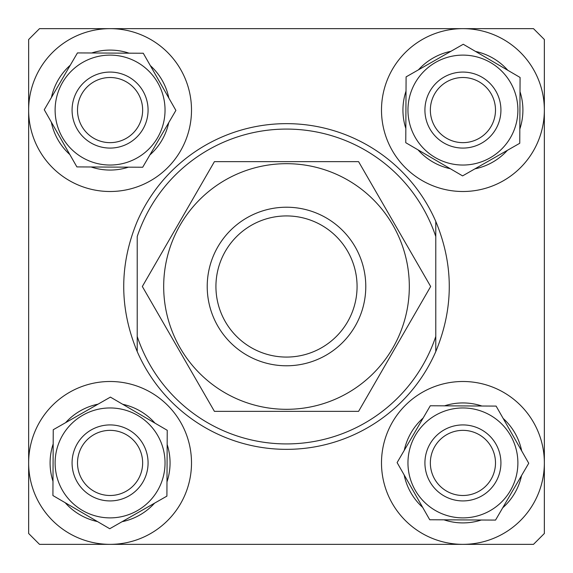 <?xml version="1.0" encoding="UTF-8"?>
<svg xmlns="http://www.w3.org/2000/svg" width="573" height="573" viewBox="0 0 573 573"><rect width="100%" height="100%" fill="white"/><g stroke="black" fill="none" stroke-linecap="round" stroke-linejoin="round"><path stroke-width="0.86" d="M215.928 286.5A70.572 70.572 0 0 0 286.5 357.072A70.572 70.572 0 0 0 357.072 286.5A70.572 70.572 0 0 0 286.5 215.928A70.572 70.572 0 0 0 215.928 286.5M108.175 142.591A32.568 32.568 0 0 0 142.591 111.979A32.568 32.568 0 0 0 111.979 77.563A32.568 32.568 0 0 0 77.563 108.175A32.568 32.568 0 0 0 108.175 142.591M112.301 72.141A37.997 37.997 0 0 1 148.013 112.301A37.997 37.997 0 0 1 107.853 148.013A37.997 37.997 0 0 1 72.141 107.853A37.997 37.997 0 0 1 112.301 72.141M462.927 28.65A81.423 81.423 0 0 0 382.048 119.542A81.423 81.423 0 0 0 472.388 190.952A81.423 81.423 0 0 0 544.35 110.073M430.409 108.175A32.568 32.568 0 0 0 461.021 142.591A32.568 32.568 0 0 0 495.437 111.979A32.568 32.568 0 0 0 464.825 77.563A32.568 32.568 0 0 0 430.409 108.175M500.859 112.301A37.997 37.997 0 0 1 460.699 148.013A37.997 37.997 0 0 1 424.987 107.853A37.997 37.997 0 0 1 465.147 72.141A37.997 37.997 0 0 1 500.859 112.301M464.825 430.409A32.568 32.568 0 0 0 430.409 461.021A32.568 32.568 0 0 0 461.021 495.437A32.568 32.568 0 0 0 495.437 464.825A32.568 32.568 0 0 0 464.825 430.409M460.699 500.859A37.997 37.997 0 0 1 424.987 460.699A37.997 37.997 0 0 1 465.147 424.987A37.997 37.997 0 0 1 500.859 465.147A37.997 37.997 0 0 1 460.699 500.859M142.591 464.825A32.568 32.568 0 0 0 111.979 430.409A32.568 32.568 0 0 0 77.563 461.021A32.568 32.568 0 0 0 108.175 495.437A32.568 32.568 0 0 0 142.591 464.825M72.141 460.699A37.997 37.997 0 0 1 112.301 424.987A37.997 37.997 0 0 1 148.013 465.147A37.997 37.997 0 0 1 107.853 500.859A37.997 37.997 0 0 1 72.141 460.699M28.65 39.508L28.65 533.492L39.508 544.35L533.492 544.35L544.35 533.492L544.35 39.508L533.492 28.65L39.508 28.65L28.65 39.508M443.946 519.826A59.986 59.986 0 0 0 481.327 520.012M502.714 507.807A59.986 59.986 0 0 0 521.566 475.533M521.688 450.908A59.986 59.986 0 0 0 503.166 418.44M481.9 406.021A59.986 59.986 0 0 0 444.519 405.834M423.132 418.039A59.986 59.986 0 0 0 404.28 450.314M404.158 474.945A59.986 59.986 0 0 0 422.681 507.406M382.048 472.388A81.423 81.423 0 0 0 472.388 543.798A81.423 81.423 0 0 0 543.798 453.458A81.423 81.423 0 0 0 453.458 382.048A81.423 81.423 0 0 0 382.048 472.388M517.885 463.199A54.965 54.965 0 0 1 462.647 517.885A54.965 54.965 0 0 1 407.962 462.647A54.965 54.965 0 0 1 463.199 407.962A54.965 54.965 0 0 1 517.885 463.199M397.11 462.59L429.729 519.754L495.545 520.083L528.736 463.256L496.118 406.092L430.302 405.763L397.11 462.59M109.801 517.885A54.965 54.965 0 0 1 55.115 462.647A54.965 54.965 0 0 1 110.353 407.962A54.965 54.965 0 0 1 165.038 463.199A54.965 54.965 0 0 1 109.801 517.885M110.41 397.11L53.246 429.729L52.917 495.545L109.744 528.736L166.908 496.118L167.237 430.302L110.41 397.11M53.174 443.946A59.986 59.986 0 0 0 52.988 481.327M65.193 502.714A59.986 59.986 0 0 0 97.467 521.566M122.092 521.688A59.986 59.986 0 0 0 154.56 503.166M166.979 481.9A59.986 59.986 0 0 0 167.166 444.519M154.961 423.132A59.986 59.986 0 0 0 122.686 404.28M98.055 404.158A59.986 59.986 0 0 0 65.594 422.681M100.612 382.048A81.423 81.423 0 0 0 29.202 472.388A81.423 81.423 0 0 0 119.542 543.798A81.423 81.423 0 0 0 190.952 453.458A81.423 81.423 0 0 0 100.612 382.048M472.388 190.952A81.423 81.423 0 0 0 543.798 100.612A81.423 81.423 0 0 0 453.458 29.202M519.826 129.054A59.986 59.986 0 0 0 520.012 91.673M507.807 70.286A59.986 59.986 0 0 0 475.533 51.434M450.908 51.312A59.986 59.986 0 0 0 418.44 69.834M406.021 91.1A59.986 59.986 0 0 0 405.834 128.481M418.039 149.868A59.986 59.986 0 0 0 450.314 168.72M474.945 168.842A59.986 59.986 0 0 0 507.406 150.319M463.199 55.115A54.965 54.965 0 0 1 517.885 110.353A54.965 54.965 0 0 1 462.647 165.038A54.965 54.965 0 0 1 407.962 109.801A54.965 54.965 0 0 1 463.199 55.115M462.59 175.89L519.754 143.271L520.083 77.455L463.256 44.264L406.092 76.882L405.763 142.698L462.59 175.89M55.115 109.801A54.965 54.965 0 0 1 110.353 55.115A54.965 54.965 0 0 1 165.038 110.353A54.965 54.965 0 0 1 109.801 165.038A54.965 54.965 0 0 1 55.115 109.801M175.89 110.41L143.271 53.246L77.455 52.917L44.264 109.744L76.882 166.908L142.698 167.237L175.89 110.41M150.319 65.594A59.986 59.986 0 0 1 168.842 98.055M168.72 122.686A59.986 59.986 0 0 1 149.868 154.961M128.481 167.166A59.986 59.986 0 0 1 91.1 166.979M69.834 154.56A59.986 59.986 0 0 1 51.312 122.092M51.434 97.467A59.986 59.986 0 0 1 70.286 65.193M91.673 52.988A59.986 59.986 0 0 1 129.054 53.174M190.952 100.612A81.423 81.423 0 0 0 100.612 29.202A81.423 81.423 0 0 0 29.202 119.542A81.423 81.423 0 0 0 119.542 190.952A81.423 81.423 0 0 0 190.952 100.612M287.56 449.347A162.854 162.854 0 0 1 137.219 351.586C119.234 308.195 119.234 264.805 137.219 221.414A162.854 162.854 0 0 1 435.781 221.414L435.781 351.586A162.854 162.854 0 0 1 137.219 351.586L137.219 336.473A157.425 157.425 0 0 0 435.781 336.473L435.781 351.586C453.766 308.195 453.766 264.805 435.781 221.414L435.781 236.527A157.425 157.425 0 0 0 137.219 236.527L137.219 351.586M365.782 286.5A79.282 79.282 0 0 1 286.5 365.782A79.282 79.282 0 0 1 207.218 286.5A79.282 79.282 0 0 1 286.5 207.218A79.282 79.282 0 0 1 365.782 286.5M163.685 286.5A122.815 122.815 0 0 1 286.5 163.685A122.815 122.815 0 0 1 409.315 286.5A122.815 122.815 0 0 1 286.5 409.315A122.815 122.815 0 0 1 163.685 286.5M430.667 286.5L358.583 161.643L214.417 161.643L142.333 286.5L214.417 411.357L358.583 411.357L430.667 286.5"/></g></svg>
